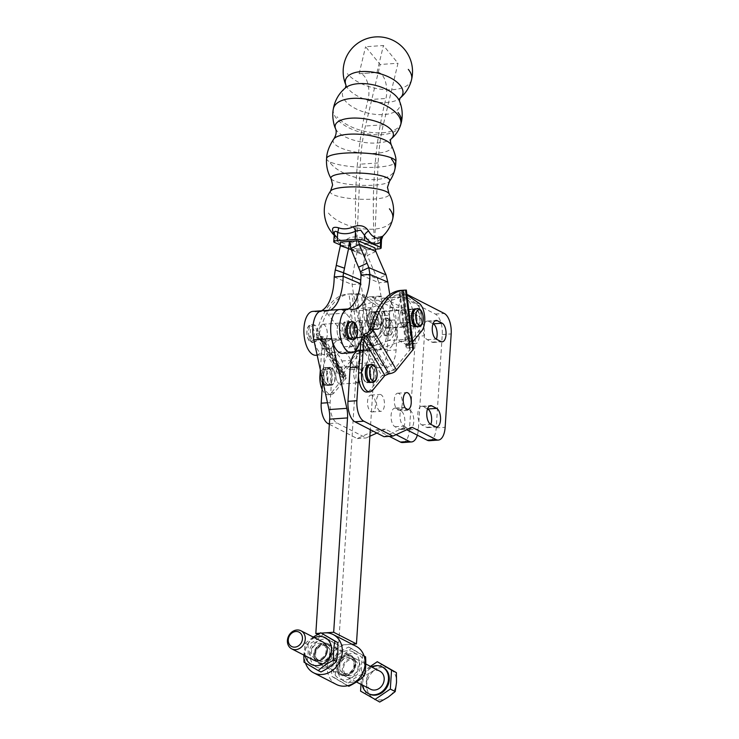 <?xml version="1.0" encoding="UTF-8"?>
<svg xmlns="http://www.w3.org/2000/svg" width="739" height="739" viewBox="0 0 739 739"><rect width="100%" height="100%" fill="white"/><g stroke="black" fill="none" stroke-linecap="round" stroke-linejoin="round"><path stroke-width="0.55" stroke-dasharray="3.69 2.77" d="M406.958 313.992A8.462 4 86 0 0 404.233 309.983A8.462 4 86 0 0 403.115 309.733A8.462 4 86 0 0 399.938 314.278A8.462 4 86 0 0 400.593 322.786A8.462 4 86 0 0 403.318 326.795A8.462 4 86 0 0 404.436 327.044A8.462 4 86 0 0 407.614 322.509A8.462 4 86 0 0 406.958 313.992L415.881 313.373A8.462 4 -94 0 1 416.537 321.89A8.462 4 -94 0 1 413.36 326.426A8.462 4 -94 0 1 412.242 326.176A8.462 4 -94 0 1 409.517 322.167L400.593 322.786M409.517 322.167A8.462 4 -94 0 1 410.154 310.352A8.462 4 -94 0 1 412.039 309.114A8.462 4 -94 0 1 413.156 309.364A8.462 4 -94 0 1 415.881 313.373M398.829 393.462A8.462 4 86 0 0 397.721 393.213A8.462 4 86 0 0 394.275 400.76A8.462 4 86 0 0 397.776 409.84A8.462 4 86 0 0 398.884 410.09A8.462 4 86 0 0 402.33 402.543A8.462 4 86 0 0 398.829 393.462M420.519 310.666A15.223 7.196 -94 0 1 418.69 331.257L406.681 345.778L400.871 298.547A16.914 7.99 -94 0 1 403.706 295.018L416.075 303.47A15.223 7.196 -94 0 1 420.519 310.666M409.267 322.232A8.97 4.24 86 0 0 413.397 326.934A8.97 4.24 86 0 0 416.279 313.742A8.97 4.24 86 0 0 412.15 309.041A8.97 4.24 86 0 0 410.154 310.352A8.97 4.24 86 0 0 409.267 322.232M417.147 326.509A8.97 4.24 86 0 0 419.253 313.539A8.97 4.24 86 0 0 415.928 308.939M363.117 378.017A8.97 4.24 86 0 0 367.246 382.719A8.97 4.24 86 0 0 370.137 369.537A8.97 4.24 86 0 0 366.008 364.835A8.97 4.24 86 0 0 363.117 378.017M371.006 382.303A8.97 4.24 86 0 0 373.112 369.334A8.97 4.24 86 0 0 369.786 364.733M380.188 315.849A8.462 4 86 0 0 377.463 311.84A8.462 4 86 0 0 376.345 311.59A8.462 4 86 0 0 374.461 312.828A8.462 4 86 0 0 373.823 324.643A8.462 4 86 0 0 376.548 328.652A8.462 4 86 0 0 377.666 328.901A8.462 4 86 0 0 380.844 324.366A8.462 4 86 0 0 380.188 315.849L389.111 315.23A8.462 4 -94 0 1 389.767 323.747A8.462 4 -94 0 1 386.589 328.282A8.462 4 -94 0 1 385.472 328.033A8.462 4 -94 0 1 382.747 324.024L373.823 324.643M382.747 324.024A8.462 4 -94 0 1 382.091 315.516A8.462 4 -94 0 1 385.268 310.971A8.462 4 -94 0 1 386.386 311.221A8.462 4 -94 0 1 389.111 315.23M372.059 395.319A8.462 4 86 0 0 370.95 395.069A8.462 4 86 0 0 367.505 402.616A8.462 4 86 0 0 371.006 411.697A8.462 4 86 0 0 372.114 411.946A8.462 4 86 0 0 375.56 404.399A8.462 4 86 0 0 372.059 395.319M379.929 411.078A8.462 4 -94 0 1 376.428 401.998A8.462 4 -94 0 1 379.874 394.45A8.462 4 -94 0 1 380.982 394.7A8.462 4 -94 0 1 384.483 403.78A8.462 4 -94 0 1 381.038 411.327A8.462 4 -94 0 1 379.929 411.078M322.102 389.314A15.223 7.196 86 0 0 328.144 394.737A15.223 7.196 86 0 0 331.229 392.926L343.247 378.396L343.358 377.463L345.843 375.292L346.221 378.192L331.238 352.623A22.835 10.789 86 0 0 323.377 369.611L322.823 378.165A15.223 7.196 86 0 0 324.107 386.543A15.223 7.196 86 0 0 331.118 394.524A15.223 7.196 86 0 0 334.204 392.723L346.221 378.192L343.247 378.396L343.358 377.463A3.381 2.162 149.6 0 0 342.296 377.121A6.762 4.323 149.6 0 1 341.584 377.019L339.672 376.169L339.977 373.879L356.401 354.018L363.32 350.739A6.762 0.665 173 0 1 364.179 350.656L357.186 293.762L364.438 295.055L361.463 295.258L358.683 293.595L360.327 294.104M334.444 372.013A8.97 4.24 -94 0 1 331.552 385.195A8.97 4.24 -94 0 1 327.423 380.493A8.97 4.24 -94 0 1 330.315 367.311A8.97 4.24 -94 0 1 334.444 372.013M331.469 372.216A8.97 4.24 -94 0 1 328.578 385.407A8.97 4.24 -94 0 1 324.449 380.705A8.97 4.24 -94 0 1 327.34 367.514A8.97 4.24 -94 0 1 331.469 372.216M364.179 350.656L366.128 350.766L370.987 348.254L368.013 348.457L361.463 295.258L377.407 306.149A15.223 7.196 -94 0 1 383.005 319.266A15.223 7.196 -94 0 1 380.022 333.936L382.996 333.723A15.223 7.196 86 0 0 385.98 319.063A15.223 7.196 86 0 0 380.382 305.946L368.013 297.494A16.914 7.99 86 0 0 365.177 301.013L370.987 348.254L382.996 333.723M380.585 316.218A8.97 4.24 -94 0 1 377.703 329.409A8.97 4.24 -94 0 1 373.574 324.707A8.97 4.24 -94 0 1 374.461 312.828A8.97 4.24 -94 0 1 376.456 311.516A8.97 4.24 -94 0 1 380.585 316.218M377.611 316.431A8.97 4.24 -94 0 1 374.728 329.612A8.97 4.24 -94 0 1 370.599 324.911A8.97 4.24 -94 0 1 373.481 311.729A8.97 4.24 -94 0 1 377.611 316.431M330.407 384.446A8.462 4 86 0 0 331.515 384.686A8.462 4 86 0 0 334.961 377.149A8.462 4 86 0 0 331.46 368.059A8.462 4 86 0 0 330.351 367.819A8.462 4 86 0 0 326.906 375.357A8.462 4 86 0 0 330.407 384.446M340.383 367.44A8.462 4 -94 0 1 343.884 376.53A8.462 4 -94 0 1 340.439 384.068A8.462 4 -94 0 1 339.33 383.827A8.462 4 -94 0 1 335.829 374.738A8.462 4 -94 0 1 339.275 367.2A8.462 4 -94 0 1 340.383 367.44A8.462 4 -94 0 1 343.884 376.53A8.462 4 -94 0 1 340.439 384.068A8.462 4 -94 0 1 339.33 383.827A8.462 4 -94 0 1 335.829 374.738A8.462 4 -94 0 1 339.275 367.2A8.462 4 -94 0 1 340.383 367.44M357.177 382.59A8.462 4 86 0 0 358.286 382.839A8.462 4 86 0 0 361.731 375.292A8.462 4 86 0 0 358.23 366.202A8.462 4 86 0 0 357.122 365.962A8.462 4 86 0 0 353.676 373.5A8.462 4 86 0 0 357.177 382.59A8.462 4 -94 0 1 353.676 373.5A8.462 4 -94 0 1 357.122 365.962A8.462 4 -94 0 1 358.23 366.202A8.462 4 -94 0 1 361.731 375.292A8.462 4 -94 0 1 358.286 382.839A8.462 4 -94 0 1 357.177 382.59M367.154 365.583A8.462 4 -94 0 1 370.655 374.673A8.462 4 -94 0 1 367.209 382.22A8.462 4 -94 0 1 366.101 381.971A8.462 4 -94 0 1 362.6 372.881A8.462 4 -94 0 1 366.045 365.343A8.462 4 -94 0 1 367.154 365.583M369.869 436.259L366.174 437.95L337.058 423.041A16.914 7.99 -94 0 1 330.121 402.57L332.291 368.992A22.835 10.789 -94 0 1 341.501 351.727A22.835 10.789 -94 0 1 350.803 360.383A22.835 10.789 86 0 0 360.105 369.038A22.835 10.789 86 0 0 369.315 351.773L372.087 308.976A16.914 7.99 -94 0 1 378.904 296.191A16.914 7.99 -94 0 1 381.13 296.69L417.489 315.304A16.914 7.99 -94 0 1 424.417 335.774L418.376 429.147A16.914 7.99 -94 0 1 417.35 435.16M396.086 434.652L385.361 429.165L376.872 433.054M415.383 325.058A9.468 4.48 -94 0 1 419.309 335.229A9.468 4.48 -94 0 1 415.447 343.681A9.468 4.48 -94 0 1 414.2 343.404L409.406 340.947A9.468 4.48 -94 0 1 405.489 330.776A9.468 4.48 -94 0 1 409.341 322.324A9.468 4.48 -94 0 1 410.588 322.601L415.383 325.058L406.459 325.677L401.665 323.22A9.468 4.48 86 0 0 400.418 322.943A9.468 4.48 86 0 0 396.566 331.395A9.468 4.48 86 0 0 400.483 341.566L405.277 344.023A9.468 4.48 86 0 0 406.524 344.3A9.468 4.48 86 0 0 410.385 335.848A9.468 4.48 86 0 0 406.459 325.677M409.877 410.237A9.468 4.48 -94 0 1 413.794 420.408A9.468 4.48 -94 0 1 409.942 428.86A9.468 4.48 -94 0 1 408.695 428.583L403.9 426.126A9.468 4.48 -94 0 1 399.975 415.955A9.468 4.48 -94 0 1 403.836 407.503A9.468 4.48 -94 0 1 405.083 407.78L409.877 410.237L400.954 410.856L396.159 408.399A9.468 4.48 86 0 0 394.912 408.122A9.468 4.48 86 0 0 391.051 416.574A9.468 4.48 86 0 0 394.977 426.745L399.771 429.202A9.468 4.48 86 0 0 401.018 429.479A9.468 4.48 86 0 0 404.87 421.027A9.468 4.48 86 0 0 400.954 410.856M323.423 337.039A6.762 4.323 149.6 0 0 321.289 336.356A3.381 2.162 149.6 0 1 320.929 336.3L319.165 338.767A6.762 4.323 149.6 0 0 319.876 338.868A3.381 2.162 149.6 0 1 320.938 339.219L323.423 337.039L324.56 338.416L325.252 342.425L322.888 375.458A15.223 7.196 86 0 0 322.823 378.165L322.666 380.53M321.289 336.356L343.709 374.599A3.381 2.162 149.6 0 1 343.349 374.553L342.951 373.666L359.376 353.805L356.401 354.018L349.03 294.03L356.327 293.845A6.762 0.665 -7 0 1 357.186 293.762M341.584 377.019L343.349 374.553L342.951 373.666L339.977 373.879L316.338 333.548L316.643 336.892L319.165 338.767M365.676 350.489L380.022 333.936M320.938 339.219L322.278 342.628L320.338 369.796M402.635 442.55A16.914 7.99 86 0 0 409.452 429.765L415.494 336.393A16.914 7.99 86 0 0 408.565 315.923L372.207 297.3A16.914 7.99 86 0 0 369.98 296.81A16.914 7.99 86 0 0 368.013 297.494L364.438 295.055L365.177 301.013A16.914 7.99 86 0 0 363.163 309.595L360.392 352.392A22.835 10.789 -94 0 1 351.182 369.657A22.835 10.789 -94 0 1 341.88 361.002A22.835 10.789 86 0 0 332.578 352.346A22.835 10.789 86 0 0 331.238 352.623L325.252 342.425L322.278 342.628L343.247 378.396M324.56 338.416L345.843 375.292A6.762 4.323 149.6 0 0 343.709 374.599M366.128 350.766A6.762 0.665 173 0 1 363.145 351.099L356.143 294.205L352.004 293.826A87.59 41.393 86 0 0 350.526 293.873A87.59 41.393 86 0 0 319.313 333.344L319.562 335.173L320.929 336.3M342.951 373.666L319.313 333.344L316.338 333.548A87.59 41.393 -94 0 1 347.552 294.076A87.59 41.393 -94 0 1 349.03 294.03L353.639 293.974M356.143 294.205A6.762 0.665 -7 0 0 359.126 293.873M349.741 293.983L352.004 293.826L359.376 353.805L363.145 351.099M355.718 294.251L356.327 293.845M362.71 351.145L363.32 350.739M329.345 424.288L357.251 438.569L376.437 429.784L385.361 429.165M376.437 429.784L389.268 436.352M357.251 438.569L366.174 437.95M429.405 440.693A16.914 7.99 86 0 0 436.222 427.909L442.264 334.536A16.914 7.99 86 0 0 435.336 314.066L398.977 295.452A16.914 7.99 86 0 0 396.751 294.953A16.914 7.99 86 0 0 389.933 307.738L387.162 350.535A22.835 10.789 -94 0 1 377.952 367.8A22.835 10.789 -94 0 1 368.65 359.145A22.835 10.789 86 0 0 359.348 350.489M384.021 436.712L403.208 427.927L406.783 429.756M433.045 323.728L428.435 321.363A9.468 4.48 86 0 0 427.188 321.086A9.468 4.48 86 0 0 423.336 329.539A9.468 4.48 86 0 0 427.253 339.709L432.047 342.166A9.468 4.48 86 0 0 433.294 342.443A9.468 4.48 86 0 0 436.361 339.192M427.539 408.907L422.93 406.542A9.468 4.48 86 0 0 421.683 406.265A9.468 4.48 86 0 0 417.821 414.718A9.468 4.48 86 0 0 421.747 424.888L426.542 427.345A9.468 4.48 86 0 0 427.789 427.622A9.468 4.48 86 0 0 430.855 424.371M399.836 291.046A6.762 0.665 173 0 0 401.748 291.046L404.455 290.51A6.762 0.665 173 0 0 403.79 290.529L399.836 291.046L399.226 291.877L403.706 295.018A16.914 7.99 -94 0 1 405.674 294.334A16.914 7.99 -94 0 1 406.893 294.445M401.748 291.046L408.75 347.94L410.228 349.298L393.517 370.165L396.492 369.953M401.092 290.362A87.59 41.393 -94 0 1 402.57 290.316L409.942 350.304L412.916 350.101M387.504 374.405L386.543 372.474L381.915 375.717L369.897 390.247A15.223 7.196 -94 0 1 366.812 392.058M358.517 375.689L359.062 367.135A22.835 10.789 -94 0 1 366.923 350.147L381.915 375.717L384.89 375.514M402.829 290.529L403.106 292.367L406.958 295M360.946 339.949L366.923 350.147A22.835 10.789 -94 0 1 368.271 349.87A22.835 10.789 -94 0 1 377.574 358.526A22.835 10.789 86 0 0 386.876 367.181A22.835 10.789 86 0 0 396.086 349.916L398.857 307.119A16.914 7.99 -94 0 1 400.871 298.547L400.132 292.579L403.106 292.367L409.655 345.575L409.822 347.422L406.829 347.94L406.007 346.997L399.226 291.877M403.79 290.529L410.782 347.422L409.822 347.422M412.722 341.861L409.655 345.575L406.681 345.778L406.007 346.997M408.75 347.94A6.762 0.665 173 0 1 406.829 347.94M402.57 290.316L402.09 291.037L402.57 290.316L405.545 290.113L404.455 290.51M409.083 347.93L411.457 347.404L413.591 348.882M410.782 347.422A6.762 0.665 173 0 1 411.457 347.404M386.543 372.474A6.762 4.323 149.6 0 1 389.314 371.44L366.895 333.187M369.879 329.834L393.517 370.165L389.721 371.338A3.381 2.162 149.6 0 1 389.314 371.44M389.721 371.338L389.712 373.685M403.208 427.927L412.131 427.308M322.767 340.891A8.462 4 -94 0 1 319.266 331.811A8.462 4 -94 0 1 322.712 324.264A8.462 4 -94 0 1 323.83 324.513A8.462 4 -94 0 1 327.331 333.594A8.462 4 -94 0 1 323.885 341.141A8.462 4 -94 0 1 322.767 340.891M340.614 339.654A8.462 4 -94 0 1 337.113 330.573A8.462 4 -94 0 1 340.559 323.026A8.462 4 -94 0 1 341.677 323.276A8.462 4 -94 0 1 345.178 332.356A8.462 4 -94 0 1 341.732 339.903A8.462 4 -94 0 1 340.614 339.654M317.613 634.413L338.601 645.156L356.789 363.708A16.914 7.99 86 0 0 352.401 345.464L327.987 314.297A21.994 10.392 86 0 0 321.779 310.768A21.994 10.392 -94 0 1 323.46 310.943A40.599 19.186 86 0 0 326.601 311.258A40.599 19.186 86 0 0 330.388 310.168M352.069 644.223L338.601 645.156M321.4 633.111L319.858 633.212M350.249 309.087L341.326 309.696A21.994 10.392 -94 0 0 339.626 309.53A21.994 10.392 -94 0 1 345.834 313.059L370.248 344.226A16.914 7.99 -94 0 1 374.636 362.47L370.294 429.682M345.409 87.923L345.482 87.858A29.486 14.364 -166.6 0 0 345.316 100.92A29.486 14.364 -166.6 0 0 383.947 114.573A29.486 14.364 -166.6 0 0 399.309 100.726L399.356 100.837M346.064 85.41L346.064 85.41A34.678 34.678 0 0 1 346.028 85.327A29.486 14.364 -166.6 0 0 346.064 85.41A29.486 14.364 -166.6 0 0 348.208 88.819A29.486 14.364 -166.6 0 0 386.839 102.481A29.486 14.364 -166.6 0 0 399.891 98.278A29.486 14.364 -166.6 0 0 399.965 98.213A34.678 34.678 0 0 1 399.891 98.278M331.118 178.69A29.486 6.097 -177.5 0 0 334.434 180.99A29.486 6.097 -177.5 0 0 374.35 185.147A29.486 6.097 -177.5 0 0 389.527 181.277M330.573 191.022A29.486 6.097 -177.5 0 0 333.816 194.911A29.486 6.097 -177.5 0 0 373.731 199.077A29.486 6.097 -177.5 0 0 388.982 193.609M381.287 238.909L377.971 240.748A28.119 24.091 113.1 0 1 360.124 241.986L355.034 240.729L350.822 244.249A6.762 5.727 -125.7 0 0 347.173 239.15C350.859 236.628 356.013 236.268 362.618 238.069A23.528 20.156 -66.9 0 0 377.555 237.034L382.95 235.981M362.618 238.069A6.762 3.483 -69.8 0 0 360.124 241.986L359.764 250.253A6.762 1.395 2.5 0 1 354.609 250.142A6.762 1.395 2.5 0 1 350.6 249.302L350.822 244.249A34.012 16.073 -94 0 1 334.776 237.404L334.102 233.413L334.656 234.383A6.762 4.332 149.5 0 1 334.776 237.404L334.545 242.457M326.583 158.552A34.659 7.159 -177.5 0 0 330.73 162.247A34.659 7.159 -177.5 0 0 369.648 167.439A34.659 7.159 -177.5 0 0 395.818 161.61M340.374 245.718L365.195 255.602L365.925 248.461L357.002 249.08L356.965 252.784A253.736 130.609 108.9 0 0 352.512 277.282L352.106 284.561A253.736 119.903 86 0 0 359.08 322.407A21.994 10.392 -94 0 1 351.201 351.782A21.994 10.392 -94 0 1 343.958 346.757A33.828 15.99 86 0 0 332.809 339.025A33.828 15.99 86 0 0 322.546 348.863A21.994 10.392 -94 0 1 315.886 355.256M334.204 276.931L352.106 284.561L361.029 283.942A253.736 119.903 86 0 0 368.004 321.788A21.994 10.392 -94 0 1 360.124 351.164A21.994 10.392 -94 0 1 352.882 346.138A33.828 15.99 86 0 0 341.732 338.407A33.828 15.99 86 0 0 331.469 348.245A21.994 10.392 -94 0 1 324.809 354.637A21.994 10.392 -94 0 1 323.109 354.471A21.994 10.392 -94 0 1 314.075 340.938M350.905 339.303L350.656 339.284A8.462 4 86 0 0 354.101 331.682A8.462 4 86 0 0 350.535 322.629A8.462 4 86 0 0 350.434 322.583A8.462 4 86 0 0 349.482 322.407L349.732 322.352A8.914 4.212 86 0 1 352.097 322.075A8.914 4.212 86 0 1 355.819 332.772A8.914 4.212 86 0 1 351.108 339.404M314.537 324.984A8.462 4 86 0 0 313.789 324.883A8.462 4 86 0 0 310.334 332.476A8.462 4 86 0 0 313.89 341.538A8.462 4 86 0 0 314.953 341.76A8.462 4 86 0 0 318.389 334.139A8.462 4 86 0 0 314.832 325.105A8.462 4 86 0 0 314.537 324.984M322.915 340.975A8.462 4 -94 0 1 322.814 340.928A8.462 4 -94 0 1 319.257 331.876A8.462 4 -94 0 1 322.703 324.264A8.462 4 -94 0 1 323.756 324.486A8.462 4 -94 0 1 327.312 333.538A8.462 4 -94 0 1 323.867 341.141A8.462 4 -94 0 1 322.915 340.975M341.612 323.248A8.462 4 -94 0 1 345.178 332.291A8.462 4 -94 0 1 341.732 339.903A8.462 4 -94 0 1 340.781 339.737A8.462 4 -94 0 1 340.679 339.681A8.462 4 -94 0 1 337.113 330.638A8.462 4 -94 0 1 340.559 323.026A8.462 4 -94 0 1 341.612 323.248M384.917 335.58A8.462 4 86 0 0 385.97 335.802A8.462 4 86 0 0 389.416 328.199A8.462 4 86 0 0 385.86 319.146A8.462 4 86 0 0 385.758 319.1A8.462 4 86 0 0 384.807 318.925A8.462 4 86 0 0 381.361 326.536A8.462 4 86 0 0 384.917 335.58M349.852 321.502A8.462 4 86 0 0 349.104 321.4A8.462 4 86 0 0 345.649 329.003A8.462 4 86 0 0 349.214 338.065A8.462 4 86 0 0 350.277 338.277A8.462 4 86 0 0 353.713 330.656A8.462 4 86 0 0 350.147 321.622A8.462 4 86 0 0 349.852 321.502M358.239 337.492A8.462 4 -94 0 1 358.138 337.446A8.462 4 -94 0 1 354.572 328.393A8.462 4 -94 0 1 358.018 320.781A8.462 4 -94 0 1 359.071 321.003A8.462 4 -94 0 1 362.637 330.056A8.462 4 -94 0 1 359.191 337.658A8.462 4 -94 0 1 358.239 337.492M376.936 319.765A8.462 4 -94 0 1 380.493 328.818A8.462 4 -94 0 1 377.047 336.421A8.462 4 -94 0 1 376.096 336.254A8.462 4 -94 0 1 375.994 336.199A8.462 4 -94 0 1 372.438 327.155A8.462 4 -94 0 1 375.883 319.544A8.462 4 -94 0 1 376.936 319.765M351.274 249.662L365.195 255.602A253.736 130.609 108.9 0 0 360.808 279.702M360.429 283.684L361.029 283.942L360.743 280.099L335.266 269.938M349.418 241.431L365.925 248.461L374.849 247.842M357.002 249.08L340.494 242.05M312.837 311.387A21.994 10.392 -94 0 1 314.537 311.562A40.599 19.186 86 0 0 317.678 311.876A40.599 19.186 86 0 0 321.465 310.786M375.883 251.472L367.348 255.445A253.736 94.74 65 0 0 377.527 278.936L386.063 274.954M350.766 248.378L367.348 255.445L365.925 248.461M387.818 282.086L378.895 282.704A253.736 119.903 86 0 0 385.86 320.55A21.994 10.392 -94 0 1 377.989 349.916A21.994 10.392 -94 0 1 370.738 344.901A33.828 15.99 86 0 0 359.588 337.169A33.828 15.99 86 0 0 349.335 347.007A21.994 10.392 -94 0 1 342.665 353.399M389.804 294.639A253.736 119.903 86 0 0 394.783 319.932A21.994 10.392 -94 0 1 386.913 349.298A21.994 10.392 -94 0 1 379.661 344.282A33.828 15.99 86 0 0 368.512 336.55A33.828 15.99 86 0 0 360.826 341.658M341.326 309.696A40.599 19.186 86 0 0 344.466 310.02A40.599 19.186 86 0 0 348.245 308.93M360.992 275.074L378.895 282.704L377.527 278.936L360.29 271.582M333.298 109.095A34.604 16.858 -166.6 0 0 336.651 118.646A34.604 16.858 -166.6 0 0 372.04 134.47A34.604 16.858 -166.6 0 0 400.52 125.334M335.626 128.845A29.486 11.713 -170.5 0 0 377.574 142.987A29.486 11.713 -170.5 0 0 391.171 138.886L391.171 138.886M391.3 144.946A29.486 9.21 6.2 0 1 376.16 153.296A29.486 9.21 6.2 0 1 344.808 149.444A29.486 9.21 6.2 0 1 333.732 139.071M359.764 250.253L375.098 249.191M340.485 244.988L350.6 249.302M334.093 233.7A6.762 4.332 149.5 0 1 334.647 234.383A6.762 4.332 149.5 0 1 334.656 234.383M377.611 249.015L377.971 240.748A6.762 2.476 -116.1 0 1 377.555 237.034M374.562 243.87L356.715 245.108A253.736 119.903 86 0 1 368.087 99.7A16.914 7.99 -94 0 0 367.394 82.223A16.914 7.99 -94 0 0 359.699 73.66A16.914 7.99 -94 0 0 359.117 73.743L376.964 72.505A16.914 7.99 -94 0 1 377.546 72.422A16.914 7.99 -94 0 1 385.241 80.985A16.914 7.99 -94 0 1 385.934 98.463A253.736 119.903 86 0 0 374.562 243.87L378.146 162.931A118.406 55.952 -94 0 1 379.892 143.2A118.406 55.952 -94 0 1 383.292 124.789L397.998 63.249L383.421 45.504L365.574 46.742L380.151 64.478L397.998 63.249M356.715 245.108L360.299 164.169A118.406 55.952 -94 0 1 362.045 144.438A118.406 55.952 -94 0 1 365.445 126.027L380.151 64.478M359.117 73.743L365.574 46.742M376.964 72.505L383.421 45.504M404.806 326.499A8.462 4 -94 0 1 404.288 326.61A8.462 4 -94 0 1 399.762 319.008A8.462 4 -94 0 1 402.589 309.844A8.462 4 -94 0 1 403.115 309.733A8.462 4 -94 0 1 407.642 317.336A8.462 4 -94 0 1 404.806 326.499M384.742 311.082A8.462 4 86 0 0 381.915 320.246A8.462 4 86 0 0 386.442 327.848A8.462 4 86 0 0 386.959 327.737A8.462 4 86 0 0 389.795 318.574A8.462 4 86 0 0 385.268 310.971A8.462 4 86 0 0 384.742 311.082M375.357 319.654A8.462 4 -94 0 1 375.883 319.544A8.462 4 -94 0 1 380.409 327.146A8.462 4 -94 0 1 377.574 336.31A8.462 4 -94 0 1 377.047 336.421A8.462 4 -94 0 1 372.53 328.818A8.462 4 -94 0 1 375.357 319.654M359.727 337.547A8.462 4 86 0 0 362.563 328.384A8.462 4 86 0 0 358.036 320.781A8.462 4 86 0 0 357.51 320.892A8.462 4 86 0 0 354.683 330.056A8.462 4 86 0 0 359.2 337.658A8.462 4 86 0 0 359.727 337.547M388.677 340.559L359.283 351.145A6.762 3.196 -94 0 1 358.858 351.237A6.762 3.196 -94 0 1 357.085 350.304L347.118 338.711A6.762 3.196 -94 0 1 345.76 328.504L351.856 311.128A6.762 3.196 -94 0 1 353.648 308.847L383.033 298.26A21.486 10.152 -94 0 1 384.363 297.983A21.486 10.152 -94 0 1 395.864 317.28A21.486 10.152 -94 0 1 388.677 340.559L406.515 339.321A21.486 10.152 86 0 0 413.711 316.043A21.486 10.152 86 0 0 402.21 296.745A21.486 10.152 86 0 0 400.88 297.023L371.495 307.609A6.762 3.196 86 0 0 369.703 309.89L363.606 327.266A6.762 3.196 86 0 0 364.964 337.474L374.932 349.067A6.762 3.196 86 0 0 376.705 350A6.762 3.196 86 0 0 377.13 349.907L406.515 339.321M382.904 667.262A15.02 12.729 -62.9 0 0 377.001 666.088A15.02 12.729 -62.9 0 0 363.44 678.125A15.02 12.729 -62.9 0 0 369.214 694.004M382.165 664.222L375.135 669.83A16.914 14.337 117.1 0 1 382.71 667.123A16.914 14.337 117.1 0 1 390.007 668.795A16.914 14.337 117.1 0 1 396.52 682.466A16.914 14.337 117.1 0 1 388.169 697.173A16.914 14.337 117.1 0 1 380.594 699.879A16.914 14.337 117.1 0 1 373.297 698.198L379.717 702.05M379.883 671.197A10.152 8.6 -62.9 0 0 375.892 670.402A10.152 8.6 -62.9 0 0 366.729 678.531A10.152 8.6 -62.9 0 0 370.636 689.265M366.775 684.536L365.454 693.625L373.297 698.198A16.914 14.337 117.1 0 1 366.775 684.536A16.914 14.337 117.1 0 1 375.135 669.83L366.673 674.707L366.775 684.536M360.577 691.122L365.454 693.625M370.433 666.356L361.796 672.213L361.011 684.332M361.796 672.213L366.673 674.707M371.532 666.92A15.02 12.729 -62.9 0 0 362.276 684.988M336.384 684.462A21.486 18.207 117.1 0 1 327.469 671.261A21.486 18.207 117.1 0 1 335.626 649.738A21.486 18.207 117.1 0 1 355.967 646.219M305.512 663.086A21.486 18.207 117.1 0 1 304.699 659.604A21.486 18.207 117.1 0 1 321.825 633.323M313.826 656.712A10.993 9.321 117.1 0 1 318.001 645.692A10.993 9.321 117.1 0 1 328.412 643.891A10.993 9.321 117.1 0 1 332.984 650.643A10.993 9.321 117.1 0 1 328.8 661.664A10.993 9.321 117.1 0 1 318.398 663.465A10.993 9.321 117.1 0 1 313.826 656.712M355.755 662.301A10.993 9.321 -62.9 0 0 351.182 655.548A10.993 9.321 -62.9 0 0 340.781 657.35A10.993 9.321 -62.9 0 0 336.596 668.37A10.993 9.321 -62.9 0 0 341.169 675.123A10.993 9.321 -62.9 0 0 351.579 673.321A10.993 9.321 -62.9 0 0 355.755 662.301M348.845 686.254L334.582 677.82C335.949 672.01 336.356 665.7 335.802 658.902C341.926 655.899 347.09 652.398 351.293 648.408L364.068 655.936M343.857 681.044A15.057 12.757 117.1 0 1 340.3 661.46A15.057 12.757 117.1 0 1 358.72 654.874A15.057 12.757 117.1 0 1 362.286 674.448A15.057 12.757 117.1 0 1 343.857 681.044M353.611 652.251A15.057 12.757 -62.9 0 0 335.183 658.846A15.057 12.757 -62.9 0 0 338.739 678.42A15.057 12.757 -62.9 0 0 357.168 671.834A15.057 12.757 -62.9 0 0 353.611 652.251M355.043 650.893L348.623 647.041C342.499 650.052 337.335 653.544 333.132 657.534C331.765 663.354 331.358 669.654 331.913 676.453L346.175 684.887C350.378 680.896 355.542 677.395 361.667 674.393C361.112 667.594 361.519 661.285 362.886 655.475L355.043 650.893M354.896 660.472A8.314 7.048 117.1 0 1 356.965 671.104A8.314 7.048 117.1 0 1 346.997 675.104A8.314 7.048 117.1 0 1 346.683 674.929A8.314 7.048 117.1 0 1 344.614 664.296A8.314 7.048 117.1 0 1 354.581 660.296A8.314 7.048 117.1 0 1 354.896 660.472M342.998 673.044A8.314 7.048 -62.9 0 0 343.312 673.22A8.314 7.048 -62.9 0 0 353.279 669.22A8.314 7.048 -62.9 0 0 351.21 658.588A8.314 7.048 -62.9 0 0 350.896 658.412A8.314 7.048 -62.9 0 0 340.928 662.412A8.314 7.048 -62.9 0 0 342.998 673.044M341.159 674.162A10.152 8.6 117.1 0 1 338.767 660.962A10.152 8.6 117.1 0 1 351.191 656.518A10.152 8.6 117.1 0 1 353.584 669.719A10.152 8.6 117.1 0 1 341.159 674.162M350.785 658.366A8.314 7.048 -62.9 0 0 340.605 662.005A8.314 7.048 -62.9 0 0 342.563 672.823A8.314 7.048 -62.9 0 0 352.752 669.183A8.314 7.048 -62.9 0 0 350.785 658.366M356.3 659.133A10.152 8.6 -62.9 0 0 343.875 663.576A10.152 8.6 -62.9 0 0 346.277 676.776A10.152 8.6 -62.9 0 0 358.701 672.333A10.152 8.6 -62.9 0 0 356.3 659.133M351.561 656.999A9.893 8.378 117.1 0 1 353.898 669.857A9.893 8.378 117.1 0 1 341.787 674.19A9.893 8.378 117.1 0 1 339.45 661.331A9.893 8.378 117.1 0 1 351.561 656.999M313.188 637.046L305.253 643.263L303.812 655.05M314.528 637.739A15.057 12.757 -62.9 0 0 305.281 655.807M315.969 666.763A15.057 12.757 117.1 0 1 312.412 647.188A15.057 12.757 117.1 0 1 330.841 640.593A15.057 12.757 117.1 0 1 334.397 660.176A15.057 12.757 117.1 0 1 315.969 666.763M320.957 671.973L306.694 663.548C308.061 657.728 308.468 651.428 307.914 644.63C314.038 641.618 319.202 638.126 323.405 634.136M314.685 658.551A8.314 7.048 -62.9 0 0 314.999 658.726A8.314 7.048 -62.9 0 0 324.966 654.717A8.314 7.048 -62.9 0 0 322.897 644.085A8.314 7.048 -62.9 0 0 322.583 643.918A8.314 7.048 -62.9 0 0 312.615 647.918A8.314 7.048 -62.9 0 0 314.685 658.551M326.583 645.978A8.314 7.048 117.1 0 1 328.652 656.611A8.314 7.048 117.1 0 1 318.685 660.611A8.314 7.048 117.1 0 1 318.37 660.435A8.314 7.048 117.1 0 1 316.301 649.803A8.314 7.048 117.1 0 1 326.268 645.803A8.314 7.048 117.1 0 1 326.583 645.978M328.421 644.861A10.152 8.6 -62.9 0 0 315.996 649.304A10.152 8.6 -62.9 0 0 318.389 662.504A10.152 8.6 -62.9 0 0 330.813 658.061A10.152 8.6 -62.9 0 0 328.421 644.861M318.795 660.657A8.314 7.048 117.1 0 1 316.828 649.84A8.314 7.048 117.1 0 1 327.017 646.2A8.314 7.048 117.1 0 1 328.975 657.017A8.314 7.048 117.1 0 1 318.795 660.657M313.281 659.881A10.152 8.6 117.1 0 1 310.879 646.68A10.152 8.6 117.1 0 1 323.303 642.246M318.019 662.024A9.893 8.378 -62.9 0 0 330.13 657.692A9.893 8.378 -62.9 0 0 327.793 644.833A9.893 8.378 -62.9 0 0 315.682 649.156A9.893 8.378 -62.9 0 0 318.019 662.024M306.694 663.548L304.025 662.181M307.914 644.63L305.253 643.263M348.623 647.041L351.293 648.408M362.886 655.475L364.124 656.103M347.755 685.69L346.175 684.887M333.132 657.534L335.802 658.902M331.913 676.453L334.582 677.82M330.481 163.245L330.73 162.247L330.481 163.245M416.722 326.315A8.914 4.212 86 0 0 421.489 319.83A8.914 4.212 86 0 0 417.84 309.041A8.914 4.212 86 0 0 415.41 309.29L415.161 309.345A8.462 4 -94 0 1 416.279 309.595A8.462 4 -94 0 1 419.78 318.675A8.462 4 -94 0 1 416.334 326.222L416.584 326.241M369.897 328.486A7.806 3.695 86 0 0 374.073 322.814A7.806 3.695 86 0 0 370.876 313.364A7.806 3.695 86 0 0 366.692 319.036A7.806 3.695 86 0 0 369.897 328.486A36.581 31.001 -62.9 0 1 369.639 320.975M370.572 382.1A8.914 4.212 86 0 0 375.347 375.624A8.914 4.212 86 0 0 371.689 364.826A8.914 4.212 86 0 0 369.26 365.084L369.02 365.131A8.462 4 -94 0 1 370.128 365.38A8.462 4 -94 0 1 373.629 374.47A8.462 4 -94 0 1 370.184 382.008L370.442 382.026M323.747 384.28A7.806 3.695 86 0 0 327.931 378.608A7.806 3.695 86 0 0 324.726 369.158A7.806 3.695 86 0 0 320.55 374.83A7.806 3.695 86 0 0 323.747 384.28A36.581 31.001 -62.9 0 1 323.497 376.77M421.664 331.044L418.69 331.257M331.229 392.926L334.204 392.723M377.407 306.149L380.382 305.946M373.574 328.855A8.462 4 -94 0 1 370.073 319.775A8.462 4 -94 0 1 373.518 312.227A8.462 4 -94 0 1 374.636 312.477A8.462 4 -94 0 1 378.137 321.557A8.462 4 -94 0 1 374.691 329.104A8.462 4 -94 0 1 373.574 328.855M372.013 329.409A8.914 4.212 -94 0 1 368.364 318.62A8.914 4.212 -94 0 1 373.13 312.135A8.914 4.212 -94 0 1 373.269 312.209A8.914 4.212 -94 0 1 376.788 322.934A8.914 4.212 -94 0 1 374.442 329.16A8.914 4.212 -94 0 1 372.013 329.409M327.432 384.649A8.462 4 -94 0 1 323.931 375.569A8.462 4 -94 0 1 327.377 368.022A8.462 4 -94 0 1 328.486 368.271A8.462 4 -94 0 1 331.987 377.352A8.462 4 -94 0 1 328.541 384.899A8.462 4 -94 0 1 327.432 384.649M325.871 385.204A8.914 4.212 -94 0 1 322.213 374.405A8.914 4.212 -94 0 1 326.989 367.93A8.914 4.212 -94 0 1 327.118 368.004A8.914 4.212 -94 0 1 330.638 378.719A8.914 4.212 -94 0 1 328.301 384.954A8.914 4.212 -94 0 1 325.871 385.204M319.876 338.868L342.296 377.121M321.585 375.551L322.888 375.458M399.771 429.202L408.695 428.583M394.977 426.745L403.9 426.126M396.159 408.399L405.083 407.78M405.277 344.023L414.2 343.404M400.483 341.566L409.406 340.947M401.665 323.22L410.588 322.601M341.88 361.002L350.803 360.383M323.377 369.611L332.291 368.992M360.392 352.392L369.315 351.773M363.163 309.595L372.087 308.976M372.207 297.3L381.13 296.69M408.565 315.923L417.489 315.304M415.494 336.393L424.417 335.774M409.452 429.765L418.376 429.147M329.391 423.576L337.058 423.041M327.488 402.755L330.121 402.57M372.872 390.035L369.897 390.247M419.05 303.267L416.075 303.47M426.542 427.345L435.465 426.726M421.747 424.888L430.671 424.269M422.93 406.542L429.405 406.099M432.047 342.166L440.971 341.547M427.253 339.709L436.176 339.09M428.435 321.363L434.911 320.911M368.65 359.145L377.574 358.526M387.162 350.535L396.086 349.916M389.933 307.738L398.857 307.119M398.977 295.452L407.9 294.833M435.336 314.066L444.259 313.447M442.264 334.536L451.187 333.917M436.222 427.909L445.146 427.29M374.636 362.47L356.789 363.708M370.248 344.226L352.401 345.464M345.834 313.059L327.987 314.297M310.223 341.169A7.806 3.695 86 0 0 314.352 335.358A7.806 3.695 86 0 0 311.091 325.991A7.806 3.695 86 0 0 306.962 331.802A7.806 3.695 86 0 0 310.223 341.169A36.581 31.13 -64.3 0 1 309.918 333.631M386.423 335.922A8.914 4.212 86 0 0 391.143 329.289A8.914 4.212 86 0 0 387.421 318.592A8.914 4.212 86 0 0 385.047 318.869A8.914 4.212 86 0 0 382.719 327.553A8.914 4.212 86 0 0 386.229 335.82A8.914 4.212 86 0 0 386.423 335.922M345.538 337.686A7.806 3.695 86 0 0 349.667 331.876A7.806 3.695 86 0 0 346.406 322.509A7.806 3.695 86 0 0 342.277 328.319A7.806 3.695 86 0 0 345.538 337.686A36.581 31.13 -64.3 0 1 345.233 330.148M330.656 163.467A34.678 16.895 -166.6 0 0 366.886 179.392A34.678 16.895 -166.6 0 0 394.875 169.407M328.458 213.063A34.678 16.895 -166.6 0 0 364.687 228.988A34.678 16.895 -166.6 0 0 392.677 219.012M322.546 348.863L331.469 348.245M312.348 342.092A8.914 4.212 -94 0 1 308.625 331.395A8.914 4.212 -94 0 1 313.336 324.763A8.914 4.212 -94 0 1 313.539 324.864A8.914 4.212 -94 0 1 317.068 335.46A8.914 4.212 -94 0 1 314.712 341.815A8.914 4.212 -94 0 1 312.348 342.092M389.85 327.054A36.581 31.13 115.7 0 1 388.677 334.693A7.806 3.695 -94 0 1 385.416 325.326A7.806 3.695 -94 0 1 389.545 319.516A36.581 31.13 115.7 0 1 389.85 327.054M347.672 338.61A8.914 4.212 -94 0 1 343.94 327.913A8.914 4.212 -94 0 1 348.66 321.28A8.914 4.212 -94 0 1 348.854 321.382A8.914 4.212 -94 0 1 352.383 331.977A8.914 4.212 -94 0 1 350.037 338.333A8.914 4.212 -94 0 1 347.672 338.61M389.545 319.516A7.806 3.695 -94 0 1 392.806 328.883A7.806 3.695 -94 0 1 388.677 334.693M314.537 311.562L323.46 310.943M343.958 346.757L352.882 346.138M359.08 322.407L368.004 321.788M358.258 346.388L349.335 347.007M379.661 344.282L370.738 344.901M394.783 319.932L385.86 320.55M411.568 79.581A34.678 16.895 13.4 0 1 383.578 89.558A34.678 16.895 13.4 0 1 347.348 73.632M347.173 239.15A28.461 13.45 -94 0 1 338.342 238.845A28.461 13.45 -94 0 1 334.083 233.995M401.268 122.683A34.678 16.895 13.4 0 1 373.278 132.66A34.678 16.895 13.4 0 1 337.049 116.734M383.292 124.789L365.445 126.027M378.146 162.931L360.299 164.169M368.087 99.7L385.934 98.463M369.703 309.89L351.856 311.128M371.495 307.609L353.648 308.847M363.606 327.266L345.76 328.504M364.964 337.474L347.118 338.711M374.932 349.067L357.085 350.304M377.13 349.907L359.283 351.145M400.88 297.023L383.033 298.26M377.666 328.901L372.465 329.945L370.599 329.548C365.787 327.174 364.484 312.791 371.209 311.71L373.518 312.227L413.757 309.438M331.515 384.686L326.324 385.73L324.458 385.333C319.636 382.959 318.343 368.576 325.058 367.495L330.351 367.819M376.345 311.59L412.039 309.114M397.721 393.213L406.644 392.594M416.371 326.721L413.397 326.934M370.221 382.516L367.246 382.719M370.95 395.069L379.874 394.45M331.118 394.524L328.144 394.737M328.578 385.407L331.552 385.195M374.728 329.612L377.703 329.409M386.589 328.282L404.436 327.044M413.36 326.426L414.93 326.315M340.439 384.068L358.286 382.839L340.439 384.068M367.209 382.22L368.779 382.109M366.045 365.343L367.616 365.232M339.275 367.2L357.122 365.962L339.275 367.2M343.617 377.611L321.641 340.125M373.481 311.729L376.456 311.516M319.562 335.173L342.591 374.451M316.643 336.892L339.672 376.169M327.34 367.514L330.315 367.311M350.526 293.873L347.552 294.076M372.114 411.946L381.038 411.327M401.018 429.479L409.942 428.86M394.912 408.122L403.836 407.503M406.524 344.3L415.447 343.681M400.418 322.943L409.341 322.324M332.578 352.346L341.501 351.727M351.182 369.657L360.105 369.038M369.98 296.81L378.904 296.191M409.369 346.582L402.589 291.462M368.983 364.632L366.008 364.835M402.995 290.473L410.228 349.298M405.979 290.076L404.824 290.159M415.124 308.837L412.15 309.041M398.884 410.09L407.808 409.471M427.789 427.622L436.712 427.003M421.683 406.265L430.606 405.646M433.294 342.443L442.218 341.824M427.188 321.086L436.112 320.467M360.198 350.434L368.271 349.87M377.952 367.8L386.876 367.181M396.751 294.953L405.674 294.334M322.712 324.264L340.559 323.026L322.703 324.264M341.732 339.903L323.885 341.141L341.732 339.903M314.953 341.76L312.745 342.6L310.962 342.24C306.066 339.995 304.717 325.446 311.479 324.356L313.789 324.883M384.807 318.925L387.024 318.093L388.806 318.444C393.702 320.689 395.042 335.238 388.289 336.328L385.97 335.802M350.277 338.277L348.06 339.118L346.286 338.758C341.39 336.513 340.042 321.964 346.794 320.883L349.104 321.4M317.16 355.173L324.809 354.637M359.191 337.658L377.047 336.421L359.2 337.658M358.018 320.781L375.883 319.544L358.036 320.781M332.809 339.025L341.732 338.407M351.201 351.782L360.124 351.164M317.678 311.876L326.601 311.258M359.588 337.169L368.512 336.55M377.989 349.916L386.913 349.298M344.466 310.02L353.39 309.401M334.647 234.383L338.342 238.845A34.678 34.678 0 0 1 334.037 235.076M359.699 73.66L377.546 72.422M404.288 326.61L386.442 327.848M376.705 350L358.858 351.237M402.21 296.745L384.363 297.983M365.768 663.964L322.915 642.025M356.392 681.977L313.669 660.093M328.412 643.891L351.182 655.548M343.312 673.22L346.997 675.104M318.685 660.611L314.999 658.726M326.268 645.803L322.583 643.918M350.896 658.412L354.581 660.296M341.169 675.123L318.398 663.465"/><path stroke-width="1.11" d="M406.699 409.221A8.462 4 -94 0 1 403.198 400.141A8.462 4 -94 0 1 406.644 392.594A8.462 4 -94 0 1 407.752 392.843A8.462 4 -94 0 1 411.253 401.924A8.462 4 -94 0 1 407.808 409.471A8.462 4 -94 0 1 406.699 409.221M406.958 295L419.05 303.267A15.223 7.196 -94 0 1 423.493 310.463A15.223 7.196 -94 0 1 421.664 331.044L412.722 341.861M415.928 308.939A8.97 4.24 86 0 0 415.124 308.837A8.97 4.24 86 0 0 412.242 322.019A8.97 4.24 86 0 0 416.371 326.721A8.97 4.24 86 0 0 417.147 326.509M384.89 375.514L363.921 339.746L361.556 372.779A15.223 7.196 86 0 0 364.918 388.594A15.223 7.196 86 0 0 369.786 391.846A15.223 7.196 86 0 0 372.872 390.035L384.89 375.514L387.504 374.405A3.381 2.162 149.6 0 1 388.89 373.888L366.47 335.645A3.381 2.162 -30.4 0 0 365.084 336.153L364.124 334.222L360.946 339.949L363.921 339.746L365.084 336.153M361.556 372.779L358.581 372.983A15.223 7.196 86 0 0 358.517 375.689A15.223 7.196 -94 0 0 361.944 388.797A15.223 7.196 -94 0 0 366.812 392.058L369.786 391.846M369.786 364.733A8.97 4.24 86 0 0 368.983 364.632A8.97 4.24 86 0 0 366.091 377.814A8.97 4.24 86 0 0 370.221 382.516A8.97 4.24 86 0 0 371.006 382.303M320.338 369.796L319.913 375.661A15.223 7.196 86 0 0 321.132 386.746A15.223 7.196 86 0 0 322.102 389.314M376.872 433.054L369.869 436.259M417.35 435.16A16.914 7.99 -94 0 1 411.558 441.931A16.914 7.99 -94 0 1 409.332 441.432L396.086 434.652M389.268 436.352L400.409 442.051A16.914 7.99 86 0 0 402.635 442.55L411.558 441.931M322.666 380.53L321.197 403.189A16.914 7.99 86 0 0 328.134 423.659L329.345 424.288M360.198 350.434L359.348 350.489A22.835 10.789 86 0 0 350.138 367.754L347.967 401.332A16.914 7.99 86 0 0 354.905 421.803L384.021 436.712L392.945 436.093L363.828 421.184A16.914 7.99 -94 0 1 356.891 400.714L358.517 375.689M406.783 429.756L427.179 440.195A16.914 7.99 86 0 0 429.405 440.693L438.329 440.074A16.914 7.99 -94 0 1 436.102 439.576L412.131 427.308L392.945 436.093M436.361 339.192A9.468 4.48 86 0 0 433.23 323.821L433.045 323.728M430.855 424.371A9.468 4.48 86 0 0 427.724 409L427.539 408.907M364.124 334.222A6.762 4.323 -30.4 0 1 366.895 333.187A3.381 2.162 -30.4 0 0 367.301 333.086L369.879 329.834A87.59 41.393 -94 0 1 401.092 290.362L404.067 290.159A87.59 41.393 86 0 1 405.545 290.113L406.348 290.058L413.591 348.882L396.492 369.953C395.189 371.883 392.926 373.13 389.712 373.685A6.762 4.323 149.6 0 1 388.89 373.888M366.47 335.645A6.762 4.323 -30.4 0 0 367.292 335.432C370.073 334.148 371.92 332.217 372.853 329.631L396.492 369.953M369.879 329.834L372.853 329.631A87.59 41.393 86 0 1 404.067 290.159M367.301 333.086L367.292 335.432M358.581 372.983L360.946 339.949M436.647 408.381A9.468 4.48 -94 0 1 440.564 418.551A9.468 4.48 -94 0 1 436.712 427.003A9.468 4.48 -94 0 1 435.465 426.726L430.671 424.269A9.468 4.48 -94 0 1 426.745 414.099A9.468 4.48 -94 0 1 430.606 405.646A9.468 4.48 -94 0 1 431.853 405.923L436.647 408.381L427.724 409M442.153 323.202A9.468 4.48 -94 0 1 446.079 333.372A9.468 4.48 -94 0 1 442.218 341.824A9.468 4.48 -94 0 1 440.971 341.547L436.176 339.09A9.468 4.48 -94 0 1 432.26 328.92A9.468 4.48 -94 0 1 436.112 320.467A9.468 4.48 -94 0 1 437.359 320.744L442.153 323.202L433.23 323.821M406.893 294.445A16.914 7.99 -94 0 1 407.9 294.833L444.259 313.447A16.914 7.99 -94 0 1 451.187 333.917L445.146 427.29A16.914 7.99 -94 0 1 438.329 440.074M314.075 340.938A21.994 10.392 -94 0 1 321.761 310.768A21.994 10.392 -94 0 1 321.77 310.768A21.994 10.392 86 0 0 313.835 339.838L328.966 409.582A16.914 7.99 -94 0 1 329.677 419.161L315.83 633.499L317.613 634.413M370.294 429.682L356.447 643.918L352.069 644.223M356.447 643.918L333.677 632.261L321.4 633.111M319.858 633.212L315.83 633.499M333.677 632.261L347.524 417.923A16.914 7.99 86 0 0 346.813 408.344L331.682 338.601A21.994 10.392 -94 0 1 339.626 309.53L321.779 310.768M397.166 97.317A29.486 14.364 -166.6 0 0 358.535 83.655A29.486 14.364 -166.6 0 0 345.482 87.858A34.678 34.678 0 0 0 333.307 109.076A34.604 16.858 -166.6 0 1 333.317 109.03A34.604 16.858 -166.6 0 1 360.808 98.49A34.604 16.858 -166.6 0 1 397.499 114.434A34.604 16.858 -166.6 0 1 400.566 125.177A34.678 34.678 0 0 0 399.309 100.726L399.309 100.726A29.486 14.364 -166.6 0 0 397.166 97.317M399.356 100.837L399.984 98.195A29.486 14.364 -166.6 0 0 400.058 85.225A29.486 14.364 -166.6 0 0 361.426 71.563A29.486 14.364 -166.6 0 0 346.028 85.327L346.064 85.41M380.345 247.232L364.29 240.397L364.512 235.344A6.762 4.332 -30.5 0 1 368.585 231.011C365.214 225.875 360.142 224.444 353.371 226.725A6.762 2.476 -116.1 0 1 355.496 231.178L360.697 230.134L364.512 235.344A34.012 16.073 86 0 0 380.567 242.18L380.345 247.232A6.762 1.395 2.5 0 1 381.158 247.953L381.527 239.612L382.95 235.981A34.678 34.678 0 0 0 388.982 193.609L387.476 187.364L389.527 181.277A29.486 6.097 -177.5 0 0 386.275 177.397A29.486 6.097 -177.5 0 0 346.369 173.231A29.486 6.097 -177.5 0 0 331.118 178.69L332.615 184.935L330.573 191.022A34.678 34.678 0 0 0 334.037 235.076M388.982 193.609A29.486 6.097 -177.5 0 0 385.666 191.318A29.486 6.097 -177.5 0 0 345.75 187.152A29.486 6.097 -177.5 0 0 330.573 191.022M382.95 235.981L382.017 236.739A6.762 5.727 54.3 0 0 380.567 242.18L381.287 238.909L381.527 239.612M381.158 247.953A6.762 1.395 2.5 0 1 380.871 248.322A6.762 1.395 2.5 0 1 377.611 249.015L375.098 249.191M364.29 240.397A6.762 1.395 -177.5 0 0 360.281 239.547A6.762 1.395 -177.5 0 0 355.136 239.445L337.289 240.683A6.762 1.395 -177.5 0 0 334.019 241.376A6.762 1.395 -177.5 0 0 333.742 241.745A6.762 1.395 -177.5 0 0 334.545 242.457L340.485 244.988M333.742 241.745L334.434 231.954C335.053 230.984 336.125 231.131 337.649 232.415A28.119 24.091 -66.9 0 0 355.496 231.178L355.136 239.445M395.818 161.61A34.659 7.159 -177.5 0 0 395.818 161.601A34.659 7.159 -177.5 0 0 391.67 158.017A34.659 7.159 -177.5 0 0 352.993 152.816A34.659 7.159 -177.5 0 0 326.583 158.543A34.659 7.159 -177.5 0 0 326.583 158.552M360.826 341.658A33.828 15.99 86 0 0 358.258 346.388A21.994 10.392 -94 0 1 351.588 352.78A21.994 10.392 -94 0 1 349.889 352.614A21.994 10.392 -94 0 1 339.617 329.779A21.994 10.392 -94 0 1 348.549 308.911A21.994 10.392 -94 0 1 350.249 309.087A40.599 19.186 86 0 0 353.39 309.401A40.599 19.186 86 0 0 369.916 274.455L368.826 267.61A40.599 15.159 65 0 0 367.071 263.241A287.563 107.367 -115 0 1 359.302 244.406L358.341 240.812L354.415 241.08L349.418 241.431L348.614 248.526L340.374 245.718L340.494 242.05L349.418 241.431L350.766 248.378L359.302 244.406L375.883 251.472A253.736 94.74 65 0 0 386.063 274.954L387.818 282.086A253.736 119.903 86 0 0 389.804 294.639M351.588 352.78L342.665 353.399A21.994 10.392 -94 0 1 340.965 353.233A21.994 10.392 -94 0 1 330.693 330.398A21.994 10.392 -94 0 1 339.626 309.53L348.549 308.911M317.16 355.173L315.886 355.256A21.994 10.392 -94 0 1 314.186 355.089A21.994 10.392 -94 0 1 303.905 332.254A21.994 10.392 -94 0 1 312.837 311.387L321.761 310.768M349.759 322.343L349.482 322.407A8.462 4 86 0 0 346.037 330.019A8.462 4 86 0 0 349.602 339.062A8.462 4 86 0 0 350.656 339.284L350.933 339.312M321.465 310.786A40.599 19.186 86 0 0 334.204 276.931L335.266 269.938A40.599 20.895 108.9 0 0 336.273 265.375A287.563 148.022 -71.1 0 1 340.374 245.718M335.266 269.938L343.506 272.746A40.599 20.895 108.9 0 0 344.513 268.192A287.563 148.022 -71.1 0 1 348.614 248.526L351.274 249.662M360.808 279.702A253.736 130.609 108.9 0 0 360.743 280.099L360.715 280.894M330.388 310.168A40.599 19.186 86 0 0 343.127 276.312L334.204 276.931M360.743 280.099L343.506 272.746L343.127 276.312L360.429 283.684M386.063 274.954L368.826 267.61L360.29 271.582A40.599 15.159 65 0 0 358.535 267.213A287.563 107.367 -115 0 1 350.766 248.378M358.341 240.812L374.849 247.842L375.883 251.472M348.245 308.93A40.599 19.186 86 0 0 360.992 275.074L369.916 274.455L387.818 282.086M360.29 271.582L360.992 275.074M400.529 125.288C398.69 130.664 395.568 135.2 391.171 138.886A29.486 11.713 -170.5 0 0 391.199 138.858L391.245 138.812C390.201 139.699 390.201 141.722 391.264 144.881L391.264 144.881A29.486 9.21 6.2 0 1 391.3 144.946M391.236 138.83A29.486 11.713 -170.5 0 0 390.174 128.789A29.486 11.713 -170.5 0 0 354.748 118.055A29.486 11.713 -170.5 0 0 335.617 128.817L335.617 128.817A29.486 11.713 -170.5 0 0 335.626 128.845M333.732 139.071A29.486 9.21 6.2 0 1 333.779 139.006A29.486 9.21 6.2 0 1 358.443 134.202A29.486 9.21 6.2 0 1 388.363 141.971A29.486 9.21 6.2 0 1 391.264 144.881L391.264 144.881C394.968 153.112 396.483 158.7 395.818 161.656A34.678 34.678 0 0 1 394.875 169.407A34.678 16.895 -166.6 0 0 391.633 159.236M331.118 178.69A34.678 34.678 0 0 1 326.583 158.599C326.749 152.53 329.151 145.999 333.779 139.006L333.779 139.006C336.153 135.246 336.772 131.856 335.617 128.817C333.871 125.722 331.774 116.088 333.317 109.012M353.371 226.725A23.528 20.156 113.1 0 1 338.444 227.76C332.744 226.356 331.174 228.24 333.742 233.432A6.762 4.332 149.5 0 1 334.093 233.7M338.444 227.76A6.762 3.483 -69.8 0 1 337.649 232.415L337.289 240.683M362.276 684.988A15.02 12.729 -62.9 0 0 368.41 693.598L369.214 694.004A15.02 12.729 -62.9 0 0 375.116 695.187A15.02 12.729 -62.9 0 0 388.677 683.15A15.02 12.729 -62.9 0 0 382.904 667.262L382.1 666.855A15.02 12.729 -62.9 0 0 376.197 665.682A15.02 12.729 -62.9 0 0 371.532 666.92M368.41 693.598A15.02 12.729 -62.9 0 0 374.322 694.771A15.02 12.729 -62.9 0 0 387.883 682.744A15.02 12.729 -62.9 0 0 382.1 666.855M361.011 684.332L360.577 691.122L379.717 702.05L388.169 697.173L395.199 691.565L396.52 682.466L396.418 672.647L377.278 661.719L370.433 666.356M356.392 681.977L370.636 689.265A10.152 8.6 -62.9 0 0 374.627 690.06A10.152 8.6 -62.9 0 0 383.79 681.921A10.152 8.6 -62.9 0 0 379.883 671.197L365.768 663.964M295.702 649.655A10.152 8.6 -62.9 0 0 304.865 641.526A10.152 8.6 -62.9 0 0 300.967 630.792A10.152 8.6 -62.9 0 0 296.976 629.997A10.152 8.6 -62.9 0 0 287.813 638.126A10.152 8.6 -62.9 0 0 291.711 648.86A10.152 8.6 -62.9 0 0 295.702 649.655M294.852 647.142A8.074 6.845 117.1 0 1 288.265 639.817A8.074 6.845 117.1 0 1 295.868 631.503A8.074 6.845 117.1 0 1 302.454 638.829A8.074 6.845 117.1 0 1 294.852 647.142M374.839 699.556L390.321 689.062L395.199 691.565M390.321 689.062L391.541 670.144L377.278 661.719M391.541 670.144L396.418 672.647M321.825 633.323A21.486 18.207 117.1 0 1 333.197 634.561L355.967 646.219A21.486 18.207 117.1 0 1 364.89 659.41A21.486 18.207 117.1 0 1 356.725 680.942A21.486 18.207 117.1 0 1 336.384 684.462L313.613 672.804A21.486 18.207 117.1 0 1 305.512 663.086M333.197 634.561A21.486 18.207 117.1 0 1 342.111 647.752A21.486 18.207 117.1 0 1 333.954 669.285A21.486 18.207 117.1 0 1 313.613 672.804M334.998 641.193L337.668 642.561C338.222 649.359 337.815 655.669 336.448 661.488C332.245 665.469 327.081 668.971 320.957 671.973L318.287 670.606C322.49 666.624 327.654 663.123 333.779 660.121C333.224 653.322 333.631 647.013 334.998 641.193L320.735 632.769L313.188 637.046M303.812 655.05L304.025 662.181L318.287 670.606M305.281 655.807A15.057 12.757 -62.9 0 0 310.86 664.149A15.057 12.757 -62.9 0 0 329.28 657.562A15.057 12.757 -62.9 0 0 325.723 637.979A15.057 12.757 -62.9 0 0 314.528 637.739M320.735 632.769L337.668 642.561M323.303 642.246A10.152 8.6 117.1 0 1 325.705 655.438A10.152 8.6 117.1 0 1 313.281 659.881M336.448 661.488L333.779 660.121M364.124 656.103L365.556 656.842C366.11 663.64 365.703 669.94 364.327 675.76C360.133 679.751 354.969 683.242 348.845 686.254L347.755 685.69M364.068 655.936L365.556 656.842M361.907 674.522L364.327 675.76M391.67 158.017L391.448 159.014L391.67 158.017M370.442 382.026L372.502 382.534C379.218 381.453 377.925 367.071 373.103 364.697L371.237 364.299L369.26 365.084A8.914 4.212 86 0 0 366.932 373.758A8.914 4.212 86 0 0 370.442 382.026A8.914 4.212 86 0 0 370.572 382.1M416.584 326.241L418.643 326.74C425.359 325.659 424.066 311.276 419.253 308.902L417.378 308.505L415.41 309.29A8.914 4.212 86 0 0 413.073 317.964A8.914 4.212 86 0 0 416.584 326.241A8.914 4.212 86 0 0 416.722 326.315M416.611 326.25L416.334 326.222A8.462 4 -94 0 1 415.216 325.973A8.462 4 -94 0 1 411.715 316.892A8.462 4 -94 0 1 415.161 309.345L413.757 309.438M418.976 325.086A7.806 3.695 -94 0 1 415.78 315.636A7.806 3.695 -94 0 1 419.955 309.964A7.806 3.695 -94 0 1 423.151 319.414A7.806 3.695 -94 0 1 418.976 325.086M370.461 382.045L370.184 382.008A8.462 4 -94 0 1 369.075 381.758A8.462 4 -94 0 1 365.574 372.678A8.462 4 -94 0 1 369.02 365.131L367.616 365.232M372.835 380.881A7.806 3.695 -94 0 1 369.629 371.421A7.806 3.695 -94 0 1 373.814 365.75A7.806 3.695 -94 0 1 377.01 375.2A7.806 3.695 -94 0 1 372.835 380.881M319.913 375.661L321.585 375.551M400.409 442.051L409.332 441.432M328.134 423.659L329.391 423.576M321.197 403.189L327.488 402.755M405.545 290.113L412.916 350.101M429.405 406.099L431.853 405.923M434.911 320.911L437.359 320.744M350.138 367.754L359.006 367.135M427.179 440.195L436.102 439.576M354.905 421.803L363.828 421.184M347.967 401.332L356.891 400.714M331.682 338.601L313.835 339.838M346.813 408.344L328.966 409.582M347.524 417.923L329.677 419.161M350.905 339.303L352.965 339.811C359.727 338.721 358.378 324.172 353.482 321.927L351.709 321.576L349.732 322.352A8.914 4.212 86 0 0 347.395 331.035A8.914 4.212 86 0 0 350.905 339.303A8.914 4.212 86 0 0 351.108 339.404M392.677 219.012A34.678 16.895 -166.6 0 0 389.435 208.841M354.221 322.998A7.806 3.695 -94 0 1 357.482 332.365A7.806 3.695 -94 0 1 353.353 338.176A7.806 3.695 -94 0 1 350.092 328.809A7.806 3.695 -94 0 1 354.221 322.998A36.581 31.13 115.7 0 1 354.535 330.536M336.273 265.375L344.513 268.192M367.071 263.241L358.535 267.213M408.325 69.401A34.678 16.895 13.4 0 1 411.568 79.581A34.678 34.678 0 0 0 385.897 37.791A34.678 34.678 0 0 0 346.028 85.327L345.39 87.941M334.083 233.995A28.461 13.45 -94 0 1 333.742 233.432M368.585 231.011A28.461 13.45 86 0 0 382.017 236.739M398.025 112.504A34.678 16.895 13.4 0 1 401.268 122.683M414.93 326.315L416.334 326.222M368.779 382.109L370.184 382.008M405.979 290.076L404.824 290.159M411.568 79.581A34.678 34.678 0 0 1 399.965 98.213L399.891 98.278M389.527 181.277A34.678 34.678 0 0 0 394.875 169.407M322.915 642.025L300.967 630.792M313.669 660.093L291.711 648.86"/></g></svg>
